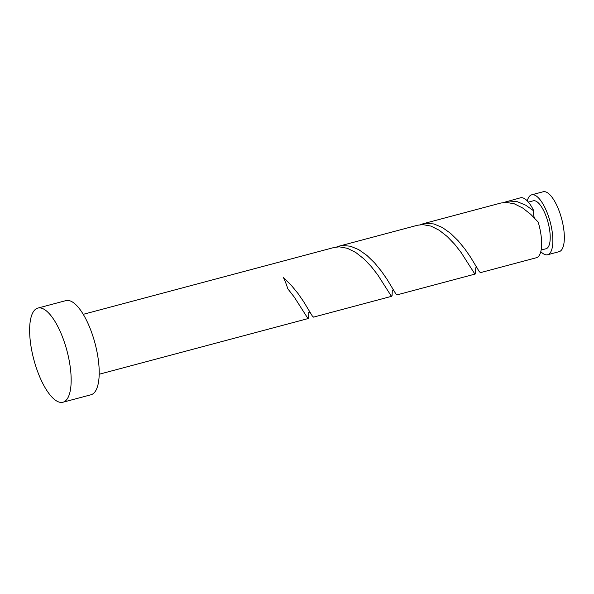 <?xml version="1.0" encoding="UTF-8"?>
<svg xmlns="http://www.w3.org/2000/svg" width="594" height="594" viewBox="0 0 594 594"><rect width="100%" height="100%" fill="white"/><g stroke="black" fill="none" stroke-linecap="round" stroke-linejoin="round"><path stroke-width="0.89" d="M531.667 194.825L543.146 191.765A30.999 10.907 75.1 0 1 560.365 214.486A30.999 10.907 75.1 0 1 561.857 249.525A30.999 10.907 75.1 0 1 559.11 251.678L547.631 254.737A30.999 10.907 -104.9 0 0 550.378 252.584A30.999 10.907 -104.9 0 0 548.886 217.545A30.999 10.907 -104.9 0 0 531.667 194.825A30.999 10.907 -104.9 0 0 528.92 196.97A30.999 10.907 -104.9 0 0 527.279 200.913M541.141 250.044L546.034 248.745A24.8 8.724 -104.9 0 0 548.232 247.022A24.8 8.724 -104.9 0 0 547.037 218.993A24.8 8.724 -104.9 0 0 533.264 200.817L528.37 202.116M37.853 308.086L65.897 300.616A48.715 17.144 75.1 0 1 92.954 336.323A48.715 17.144 75.1 0 1 95.3 391.387A48.715 17.144 75.1 0 1 90.986 394.765L62.942 402.235A48.715 17.144 75.1 0 1 35.885 366.528A48.715 17.144 75.1 0 1 33.539 311.464A48.715 17.144 75.1 0 1 37.853 308.086A48.715 17.144 75.1 0 1 64.909 343.8A48.715 17.144 75.1 0 1 67.263 398.856A48.715 17.144 75.1 0 1 62.942 402.235M83.234 314.33L333.977 247.505L339.293 246.837L347.445 248.322L355.754 252.472L363.81 258.784L371.228 266.52L377.702 274.814L391.364 296.228L392.099 295.441L392.3 290.028M391.669 296.295L313.543 317.122L312.325 316.023L303.534 301.477L297.898 293.347L291.134 285.12L283.509 277.695A30.999 10.907 -104.9 0 1 287.778 288.758L294.245 297.052L307.907 318.466L308.642 317.679L308.843 312.266M534.362 217.872A6.2 2.183 75.1 0 1 533.872 210.974A30.999 10.907 -104.9 0 0 520.448 197.809L503.601 202.502M533.872 210.974L525.705 205.19L517.404 201.73L509.362 201.039L506.214 201.604M422.757 223.849L500.883 203.022L506.207 202.354L514.359 203.839L522.661 207.997L530.717 214.3L538.142 222.037A30.999 10.907 -104.9 0 1 539.159 255.576A30.999 10.907 -104.9 0 1 536.419 257.722L480.449 272.639L479.232 271.547L470.441 256.994L464.805 248.871L458.048 240.637L450.415 233.212L442.255 227.435L433.947 223.968L425.905 223.277L420.144 224.74M475.126 274.057L397 294.876L395.782 293.785L386.991 279.232L381.348 271.109L374.591 262.875L366.958 255.45L358.798 249.673L350.49 246.213L342.448 245.515L339.3 246.087L417.434 225.267L422.75 224.591L430.902 226.084L439.211 230.234L447.26 236.546L454.685 244.275L461.159 252.576L474.821 273.983L475.556 273.195L475.749 267.79M339.3 246.087L336.687 246.985M540.8 251.633A30.999 10.907 -104.9 0 0 547.631 254.737M308.219 318.54L99.198 374.242M308.769 312.503L310.075 312.177M392.218 290.266L393.532 289.939M475.675 268.028L476.989 267.694"/></g></svg>
